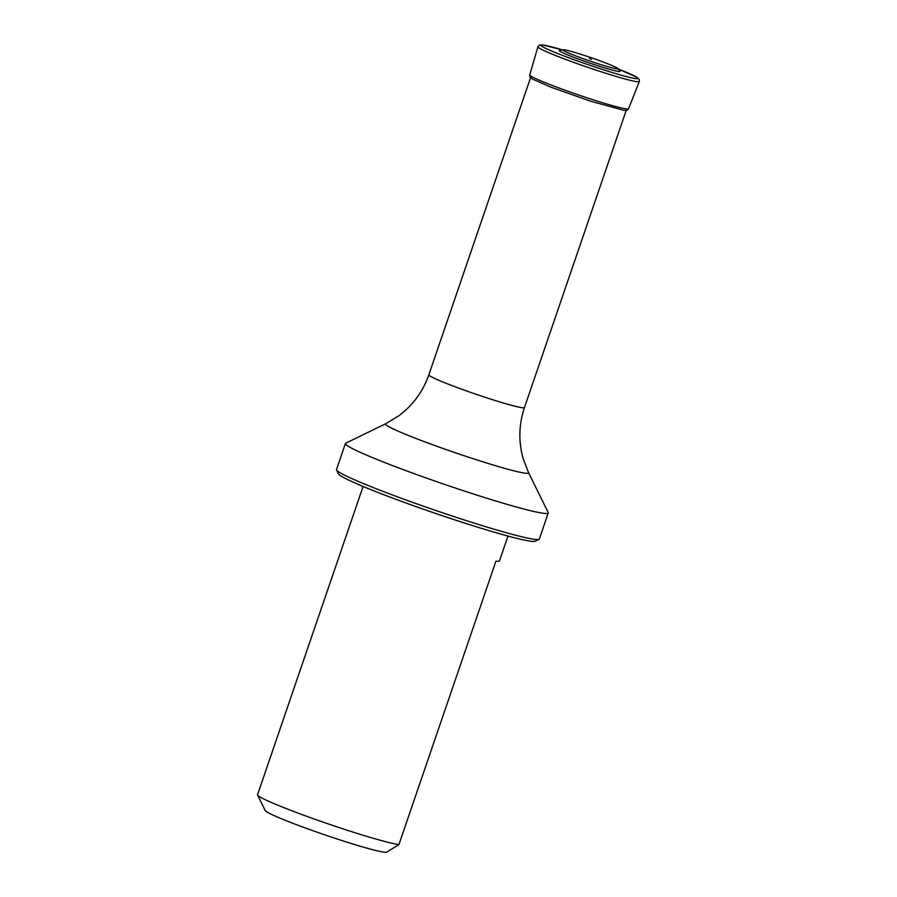 <?xml version="1.0" encoding="UTF-8"?>
<svg xmlns="http://www.w3.org/2000/svg" width="897" height="897" viewBox="0 0 897 897"><rect width="100%" height="100%" fill="white"/><g stroke="black" fill="none" stroke-linecap="round" stroke-linejoin="round"><path stroke-width="1.35" d="M363.094 486.454L257.54 794.753A76.57 4.676 18.9 0 0 257.585 795.067L265.209 810.563A64.326 3.924 18.9 0 0 324.748 834.838A64.326 3.924 18.9 0 0 386.685 852.15L398.918 844.582L495.963 561.13A76.57 4.676 -161.1 0 0 499.472 560.905L507.982 536.058M257.585 795.067A76.57 4.676 18.9 0 0 320.117 821.091A76.57 4.676 18.9 0 0 398.918 844.582M539.03 539.321L535.15 541.216A104.142 6.357 -161.1 0 1 445.697 516.863A104.142 6.357 -161.1 0 1 341.701 476.442A104.142 6.357 -161.1 0 1 338.472 473.874L336.566 470.006A107.203 6.548 18.9 0 0 339.896 472.641A107.203 6.548 18.9 0 0 446.941 514.25A107.203 6.548 18.9 0 0 539.03 539.321A107.203 6.548 18.9 0 0 539.344 539.019L548.258 512.983A107.203 6.548 18.9 0 0 548.202 512.535L528.568 472.663A75.662 4.62 -161.1 0 1 467.752 456.943A75.662 4.62 -161.1 0 1 387.852 426.131A75.662 4.62 -161.1 0 1 385.688 423.743L345.737 443.219A107.203 6.548 18.9 0 0 345.412 443.533A107.203 6.548 18.9 0 0 348.81 446.616A107.203 6.548 18.9 0 0 458.939 489.246A107.203 6.548 18.9 0 0 548.258 512.983M345.412 443.533L336.498 469.568A107.203 6.548 18.9 0 0 336.566 470.006M617.663 68.452L619.939 71.143A32.068 1.962 -161.1 0 1 597.503 65.66A32.068 1.962 -161.1 0 1 559.582 50.479L563.036 49.75A29.018 1.772 18.9 0 0 597.346 63.496A29.018 1.772 18.9 0 0 617.663 68.452A29.018 1.772 18.9 0 0 590.865 57.599A29.018 1.772 18.9 0 0 563.036 49.75M591.392 59.437L589.464 58.283L591.392 59.437M385.688 423.743L398.784 415.804C412.945 405.242 422.958 391.574 428.833 374.834A50.535 3.083 18.9 0 0 475.645 394.119A50.535 3.083 18.9 0 0 524.453 407.574L626.711 108.929M537.92 46.812L539.22 45.242L542.573 44.94L562.453 49.873A51.342 3.139 -161.1 0 0 545.141 48.09A51.342 3.139 -161.1 0 0 601.909 69.282A51.342 3.139 -161.1 0 0 637.173 78.712A51.342 3.139 -161.1 0 0 618.044 68.912L636.836 77.22L639.236 79.485L639.303 81.526A53.585 3.274 -161.1 0 1 601.652 71.951A53.585 3.274 -161.1 0 1 537.92 46.812L529.735 74.888L529.892 76.716L532.347 78.992L550.78 87.121L590.596 101.193L623.987 110.365L627.317 110.073L628.562 108.716A52.228 3.184 -161.1 0 1 591.863 99.388A52.228 3.184 -161.1 0 1 529.735 74.888M428.833 374.834L531.08 76.189M524.453 407.574C518.802 424.528 518.376 441.559 523.175 458.692L528.568 472.663M639.303 81.526L628.562 108.716"/></g></svg>

